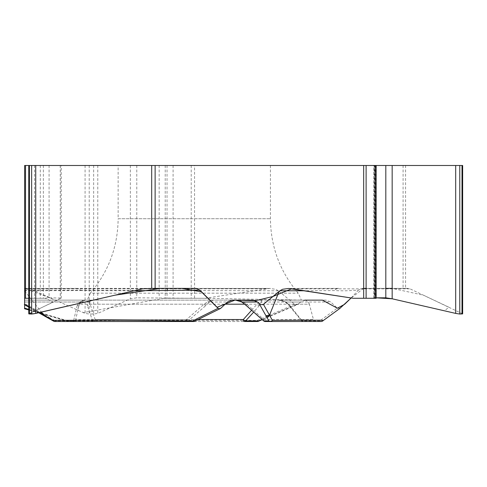 <?xml version="1.0" encoding="UTF-8"?>
<svg xmlns="http://www.w3.org/2000/svg" width="487" height="487" viewBox="0 0 487 487"><rect width="100%" height="100%" fill="white"/><g stroke="black" fill="none" stroke-linecap="round" stroke-linejoin="round"><path stroke-width="0.37" stroke-dasharray="2.44 1.83" d="M376.177 165.489L373.614 165.489L376.177 165.489M462.65 165.489L24.63 165.489L24.63 290.136L278.345 290.769L279.112 291.396L268.769 316.465L267.856 317.262L262.012 319.442M28.776 165.489L61.259 165.489L28.776 165.489M118.14 165.489L270.425 165.489L118.14 165.489L118.14 218.724L270.425 218.724L118.14 218.724C117.824 246.885 108.552 271.697 90.332 293.168L298.233 293.168L90.332 293.168L87.179 300.138L232.049 300.138L84.507 300.138L85.548 300.138L80.952 301.818L79.357 304.198A2.672 1.972 18 0 1 79.32 304.345A2.672 1.972 18 0 1 77.196 305.556L79.448 302.013A2.672 1.485 -133.7 0 0 80.879 301.903L79.32 304.332L77.865 309.251L79.217 304.198L75.698 319.533A2.672 2.039 8.6 0 1 73.549 320.89L55.366 320.89A2.672 1.692 -60.6 0 1 54.051 321.304M24.63 308.155L24.63 290.136M146.563 288.383L77.159 288.383A5.479 4.304 -90 0 1 80.592 290.562L24.63 290.769L24.63 288.462L24.63 304.807L24.63 300.138L24.63 303.553L49.108 317.36L45.632 316.653M24.63 304.807L24.63 303.553L24.63 304.807M24.63 290.94L41.377 312.106M29.421 313.385L53.272 302.123L45.169 298.281L28.776 298.281L45.169 298.281L49.071 297.819L61.259 298.087L28.776 313.859M403.09 165.489L403.09 288.383L362.115 288.383L358.359 290.136C349.806 290.483 347.024 291.159 334.618 290.562L304.6 290.769M351.145 297.965L358.359 290.136M337.381 308.228L340.09 308.271M322.717 320.951A2.672 2.356 -127.7 0 1 319.843 320.89L337.302 308.155L330.77 302.013L326.174 300.138L305.312 300.138L300.716 302.013L297.66 304.491L294.805 304.338L279.112 291.396M278.345 290.769L275.605 289.266L269.536 288.462L205.033 298.281L194.55 298.281L194.55 165.489M462.65 313.859L410.042 288.84L405.586 288.383L405.586 165.489M374.619 297.819L376.177 297.819L373.614 298.087L374.619 297.819L374.619 165.489M376.177 298.281L375.173 298.281M403.09 288.383L405.586 288.383M191.214 165.489L191.214 298.281L136.786 297.819L130.364 298.793L97.771 313.409L93.644 314.036L89.2 314.036L85.073 313.409L30.273 288.84L25.574 288.383L25.574 165.489M191.214 298.281L194.55 298.281M28.203 288.383L25.574 288.383M247.834 300.138L87.179 300.138M24.63 288.462L196.103 288.383M134.083 290.782L80.592 290.562M301.203 320.276A2.672 1.589 -37.2 0 1 301.124 319.533L288.724 304.198L285.382 301.818L278.509 300.138L304.058 300.138L252.905 300.138M207.681 301.818A2.672 1.656 -137.1 0 0 209.562 302.013L213.136 300.138L207.681 301.818L203.986 304.198L186.588 319.533L75.698 319.533A2.672 2.66 -90 0 1 73.129 321.511L193.418 321.511M220.915 308.155L195.068 320.89A2.672 2.039 -116.6 0 1 194.599 321.237M24.63 298.281L45.169 298.281M24.63 300.138L85.548 300.138L79.448 302.013L24.63 302.013L87.599 302.013L91.203 300.138L24.63 300.138M28.776 309.342L67.936 320.89L92.579 320.89A2.672 1.918 -23.1 0 0 95.142 319.533L90.138 304.198L89.785 301.818L91.203 300.138L261.702 300.138L261.464 302.013A2.672 2.131 -162.5 0 1 259.133 301.818L251.645 310.237M305.312 300.138L261.702 300.138L259.133 301.818M285.382 301.818A2.672 0.408 125.5 0 0 285.37 302.141A2.672 0.408 125.5 0 0 285.692 302.013L282.57 300.668L278.509 300.138L326.174 300.138M49.108 317.36L55.366 320.89A2.672 0.645 90 0 1 54.952 321.511L73.129 321.511M81.42 301.435L80.952 301.818M263.504 320.781A2.672 0.797 -47.9 0 1 263.832 319.533L246.812 304.198L242.763 301.818L239.622 300.613L235.605 300.138M84.507 300.138C81.834 300.302 80.069 301.654 79.217 304.198L203.986 304.198A2.672 0.627 -131.4 0 0 205.855 305.556L209.562 302.013L227.447 302.013M194.325 321.341A2.672 2.569 90 0 0 195.068 320.89L188.073 320.89A2.672 0.329 49.8 0 1 186.588 319.533L186.418 321.511A2.672 2.569 90 0 0 188.073 320.89L205.855 305.556M242.124 302.153A2.672 0.645 126.3 0 0 242.763 301.818M246.239 305.526A2.672 0.499 130.9 0 1 246.812 304.198L309.348 304.198C308.496 301.654 306.737 300.302 304.058 300.138M288.688 288.462L338.678 288.383A5.479 5.089 -90 0 0 334.618 290.562M408.082 288.383L362.115 288.383M353.185 298.281L373.724 298.281M281.681 300.516L285.37 302.141L288.84 305.276A2.672 1.376 138.5 0 1 288.724 304.198L309.348 304.198L313.458 319.533L263.832 319.533A2.672 1.558 -90 0 0 265.336 321.511L321.073 321.511A2.672 2.672 0 0 1 320.16 321.353M319.843 320.89L302.202 320.89A2.672 1.589 -37.2 0 1 301.307 320.458L288.84 305.276A2.672 1.376 138.5 0 0 289.607 305.556L285.692 302.013L330.77 302.013M300.716 302.013L261.464 302.013L259.315 305.556A2.672 1.467 -140.3 0 1 256.679 304.198L244.663 304.198M269.536 288.462L167.011 288.383A5.479 0.785 90 0 1 167.638 290.562M294.805 304.338L257.398 320.373L156.035 320.178L67.535 320.951L24.63 308.271M67.936 320.89A2.672 0.317 106.9 0 1 67.577 321.402A2.672 0.317 106.9 0 1 67.535 320.951A2.672 1.327 90 0 0 68.357 321.511L244.383 321.511L68.357 321.511A2.672 2.672 0 0 1 67.577 321.402L38.997 312.91M205.033 298.281L163.955 298.281M89.785 301.818A2.672 2.064 -154.9 0 1 87.599 302.013L87.386 305.556A2.672 2.003 165.9 0 0 90.138 304.198L225.128 304.198M258.445 321.298A2.672 0.712 66.8 0 1 257.398 320.373L257.398 321.511M392.169 298.793L444.461 310.822L448.917 307.206L423.453 295.177L392.169 288.383M385.807 288.383L366.114 288.383M363.667 288.377L351.145 297.971M304.685 300.175L205.033 298.281L163.955 298.281L83.253 312.593L53.588 299.292L24.63 288.383M29.384 165.489L29.317 313.439M60.315 165.489L60.315 298.793M60.26 165.489L60.26 297.819M49.071 165.489L49.071 297.819M43.367 165.489L43.367 298.281M40.293 165.489L40.293 298.281M34.583 165.489L34.583 298.281M462.041 165.489L462.041 313.409M374.266 165.489L374.266 298.281M375.526 165.489L375.526 298.281M89.2 165.489L89.2 314.036M85.073 165.489L85.073 313.409M93.644 165.489L93.644 314.036M97.771 165.489L97.771 313.409M130.364 165.489L130.364 298.793M136.786 165.489L136.786 297.819M159.164 165.489L159.164 297.819M165.221 165.489L165.221 298.281M167.035 165.489L167.035 298.281M173.092 165.489L173.092 298.281M24.63 288.84L142.533 288.84M77.196 305.556L73.549 320.89M316.039 321.511L313.458 319.533L301.124 319.533A2.672 2.392 90 0 0 303.438 321.511A2.672 1.924 90 0 1 302.202 320.89L289.607 305.556M259.315 305.556L253.733 312.07M266.87 317.36L299.079 303.553M269.494 315.192L270.729 315.704L270.535 316.087M292.139 288.84L410.042 288.84M198.014 319.533L95.142 319.533A2.672 2.222 90 0 1 92.993 321.511A2.672 0.645 -90 0 1 92.579 320.89L87.386 305.556M266.079 288.84L30.273 288.84M28.776 306.682L39.264 312.593M46.174 315.704L44.469 315.966M61.259 298.312L61.259 165.489M373.614 298.172L373.614 165.489M270.425 165.489L270.425 218.724C270.742 246.885 280.013 271.697 298.233 293.168L301.386 300.138M77.159 288.383L24.679 288.432M338.678 288.383L287.701 288.432M262.262 319.667L297.922 304.381M301.082 320.099A2.672 2.672 0 0 0 303.438 321.511M167.011 288.383L270.468 288.432M28.776 309.957L38.51 312.77M38.674 312.727L28.776 307.145M81.317 301.52L80.885 301.897"/><path stroke-width="0.73" d="M24.63 303.553L24.63 165.489L462.65 165.489L462.65 313.713M25.525 165.489L25.525 298.281L28.776 298.281L24.63 298.281L24.63 308.271M155.128 165.489L155.128 288.383L196.103 288.383L199.865 290.136L134.083 290.782M304.6 290.769L279.873 290.769L263.418 304.338L262.371 304.777L260.393 304.412L257.507 302.013L252.905 300.138L232.049 300.138L227.447 302.013L220.915 308.155L219.448 308.77L218.127 308.271L199.865 290.136M279.873 290.769L282.612 289.266L288.688 288.462L353.185 298.281L363.667 298.281L363.667 165.489M28.776 313.859L31.643 314.036L35.734 313.409L142.533 288.84L151.688 288.383L151.688 165.489M25.525 298.281L24.63 298.281M155.128 288.383L151.688 288.383M339.737 308.514L351.145 297.965M392.169 165.489L392.169 298.793L376.177 297.819L385.807 297.819L392.169 298.793L455.692 313.409L459.783 314.036L462.65 313.859M366.114 165.489L366.114 298.281L376.177 298.281L376.177 165.489M366.114 298.281L363.667 298.281M232.049 300.138L247.834 300.138M45.632 316.653L41.377 312.106M39.264 312.593L53.059 320.373L106.464 320.178L192.59 320.951L218.127 308.271M279.112 291.396L269.494 315.192L266.87 317.36L268.848 320.89A2.672 2.405 -29.3 0 0 272.397 320.373L320.349 320.178C326.113 320.61 321.237 320.866 322.717 320.951L340.09 308.271M235.605 300.138L241.936 302.013A2.672 0.645 126.3 0 0 242.002 302.123A2.672 0.645 126.3 0 0 242.124 302.153M194.599 321.237A2.672 2.039 -116.6 0 1 192.59 320.951A2.672 1.345 -90 0 0 193.418 321.511L54.952 321.511A2.672 2.313 -90 0 1 53.059 320.373A2.672 1.692 -60.6 0 0 53.649 321.177A2.672 1.692 -60.6 0 0 54.051 321.304M73.549 320.89A2.672 0.645 -90 0 1 73.129 321.511M257.507 302.013L241.936 302.013L246.337 305.556A2.672 0.499 130.9 0 1 246.239 305.526L263.546 320.823A2.672 2.672 0 0 0 265.336 321.511L270.498 321.511A2.672 2.569 -90 0 1 268.848 320.89L263.686 320.89A2.672 2.569 90 0 0 265.336 321.511M263.418 304.338L272.397 320.373A2.672 2.313 -90 0 1 270.498 321.511L321.073 321.511A2.672 2.672 -90 0 0 322.717 320.951M251.645 310.237L243.317 319.533A2.672 1.242 43.7 0 0 245.618 320.89A2.672 1.924 90 0 1 244.383 321.511L257.398 321.511L244.383 321.511A2.672 1.102 90 0 1 243.317 319.533L198.014 319.533M258.451 321.298A2.672 2.672 0 0 1 257.398 321.511A2.672 1.924 -90 0 0 258.634 320.89A2.672 0.712 66.8 0 1 258.445 321.298L262.262 319.667M392.169 288.383L385.807 288.383M366.114 288.383L363.667 288.377M351.145 297.971L344.583 304.314L337.381 308.228M337.302 308.161L322.394 300.138L305.227 300.138M305.197 300.144L304.685 300.175M24.63 288.383L24.63 290.769M24.63 290.94L24.63 291.396M24.63 304.807L24.63 308.77L24.63 304.807M29.317 313.439L33.5 313.847L114.908 295.195L160.887 288.383L181.578 288.383L201.295 291.762L216.989 307.303L234.923 300.138L255.553 300.71L272.945 296.486L291.658 288.767L353.185 298.281L375.173 298.281L375.173 165.489M31.643 165.489L31.643 314.036M35.734 165.489L35.734 313.409M29.421 165.489L29.421 314.036M462.005 165.489L462.005 314.036M459.783 165.489L459.783 314.036M455.692 165.489L455.692 313.409M385.807 165.489L385.807 297.819M246.337 305.556L263.686 320.89M266.87 317.36L259.139 303.553M265.945 315.704L269.494 315.192M220.386 308.533L194.617 321.231A2.672 2.672 0 0 1 193.418 321.511A2.672 2.569 90 0 0 194.325 321.341M253.733 312.07L245.618 320.89L258.634 320.89L262.012 319.442M225.128 304.198L244.663 304.198M24.63 304.338L28.776 306.682M24.63 308.155L28.776 309.342M44.457 315.96L43.867 315.192M68.357 321.511A2.672 0.645 -90 0 1 67.936 320.89M28.776 313.713L28.776 165.489M54.952 321.511A2.672 2.672 0 0 1 53.637 321.17L38.674 312.727M236.232 300.156L242.002 302.123L246.239 305.532M339.932 308.393L322.711 320.957A2.672 2.672 0 0 1 321.073 321.511M24.484 308.728L28.776 309.957M38.51 312.77L38.997 312.91M28.776 307.145L24.35 304.649"/></g></svg>

